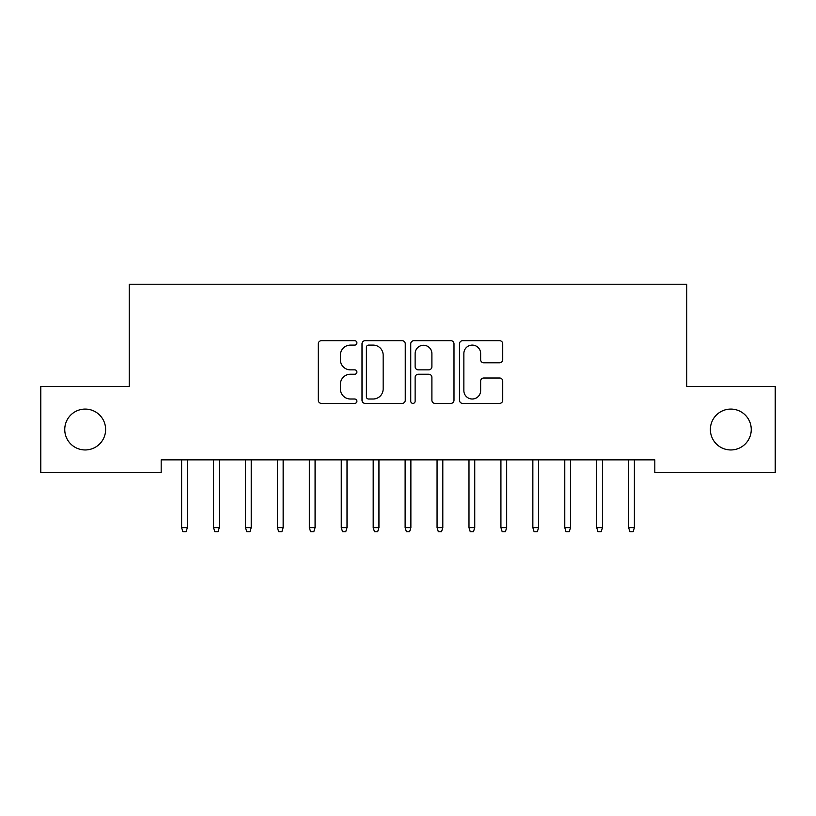 <?xml version="1.0" encoding="UTF-8"?>
<svg xmlns="http://www.w3.org/2000/svg" width="816" height="816" viewBox="0 0 816 816"><rect width="100%" height="100%" fill="white"/><g stroke="black" fill="none" stroke-linecap="round" stroke-linejoin="round"><path stroke-width="1.22" d="M356.908 342.893A2.193 2.193 0 0 0 354.715 340.7L321.422 340.7A3.131 3.131 0 0 0 318.281 343.842L318.281 400.258A3.131 3.131 0 0 0 321.422 403.39L354.715 403.39A2.193 2.193 0 0 0 356.908 401.197A2.193 2.193 0 0 0 354.715 399.004L350.411 399.004A10.027 10.027 0 0 1 340.384 388.967L340.384 384.265A10.027 10.027 0 0 1 350.411 374.238L354.715 374.238A2.193 2.193 0 0 0 356.908 372.045A2.193 2.193 0 0 0 354.715 369.852L350.411 369.852A10.027 10.027 0 0 1 340.384 359.825L340.384 355.123A10.027 10.027 0 0 1 350.411 345.097L354.715 345.097A2.193 2.193 0 0 0 356.908 342.893M710.379 429.522A20.431 20.431 0 0 0 730.82 449.953A20.431 20.431 0 0 0 751.25 429.522A20.431 20.431 0 0 0 730.82 409.081A20.431 20.431 0 0 0 710.379 429.522M64.75 429.522A20.431 20.431 0 0 0 85.18 449.953A20.431 20.431 0 0 0 105.621 429.522A20.431 20.431 0 0 0 85.18 409.081A20.431 20.431 0 0 0 64.75 429.522M499.596 362.804A3.131 3.131 0 0 0 502.727 359.662L502.727 343.842A3.131 3.131 0 0 0 499.596 340.7L462.611 340.7A3.131 3.131 0 0 0 459.479 343.842L459.479 400.258A3.131 3.131 0 0 0 462.611 403.39L499.596 403.39A3.131 3.131 0 0 0 502.727 400.258L502.727 381.133A3.131 3.131 0 0 0 499.596 378.002L483.766 378.002A3.131 3.131 0 0 0 480.634 381.133L480.634 390.619A8.384 8.384 0 0 1 472.25 399.004A8.384 8.384 0 0 1 463.865 390.619L463.865 353.481A8.384 8.384 0 0 1 472.25 345.097A8.384 8.384 0 0 1 480.634 353.481L480.634 359.662A3.131 3.131 0 0 0 483.766 362.804L499.596 362.804M654.82 459.857L161.18 459.857L161.18 472.627L40.8 472.627L40.8 386.417L129.244 386.417L129.244 284.233L686.756 284.233L686.756 386.417L775.2 386.417L775.2 472.627L654.82 472.627L654.82 459.857M405.256 343.842A3.131 3.131 0 0 0 402.125 340.7L365.14 340.7A3.131 3.131 0 0 0 362.008 343.842L362.008 400.258A3.131 3.131 0 0 0 365.14 403.39L402.125 403.39A3.131 3.131 0 0 0 405.256 400.258L405.256 343.842M413.875 340.7L450.86 340.7A3.131 3.131 0 0 1 453.992 343.842L453.992 400.258A3.131 3.131 0 0 1 450.86 403.39L435.03 403.39A3.131 3.131 0 0 1 431.899 400.258L431.899 377.369A3.131 3.131 0 0 0 428.767 374.238L418.261 374.238A3.131 3.131 0 0 0 415.13 377.369L415.13 401.197A2.193 2.193 0 0 1 412.937 403.39A2.193 2.193 0 0 1 410.744 401.197L410.744 343.842A3.131 3.131 0 0 1 413.875 340.7M368.587 345.097A2.193 2.193 0 0 0 366.394 347.29L366.394 396.811A2.193 2.193 0 0 0 368.587 399.004L373.136 399.004A10.027 10.027 0 0 0 383.163 388.967L383.163 355.123A10.027 10.027 0 0 0 373.136 345.097L368.587 345.097M431.899 353.634A8.384 8.384 0 0 0 423.514 345.25A8.384 8.384 0 0 0 415.13 353.634L415.13 366.721A3.131 3.131 0 0 0 418.261 369.852L428.767 369.852A3.131 3.131 0 0 0 431.899 366.721L431.899 353.634M181.611 527.615L182.886 531.767L186.079 531.767L187.364 527.615L181.611 527.615L181.611 459.857M187.364 527.615L187.364 459.857M213.547 527.615L214.822 531.767L218.015 531.767L219.29 527.615L213.547 527.615L213.547 459.857M219.29 527.615L219.29 459.857M245.473 527.615L246.748 531.767L249.941 531.767L251.226 527.615L245.473 527.615L245.473 459.857M251.226 527.615L251.226 459.857M277.409 527.615L278.684 531.767L281.877 531.767L283.152 527.615L277.409 527.615L277.409 459.857M283.152 527.615L283.152 459.857M309.335 527.615L310.61 531.767L313.803 531.767L315.078 527.615L309.335 527.615L309.335 459.857M315.078 527.615L315.078 459.857M341.261 527.615L342.547 531.767L345.739 531.767L347.014 527.615L341.261 527.615L341.261 459.857M347.014 527.615L347.014 459.857M373.198 527.615L374.473 531.767L377.665 531.767L378.94 527.615L373.198 527.615L373.198 459.857M378.94 527.615L378.94 459.857M405.124 527.615L406.399 531.767L409.601 531.767L410.876 527.615L405.124 527.615L405.124 459.857M410.876 527.615L410.876 459.857M437.06 527.615L438.335 531.767L441.527 531.767L442.802 527.615L437.06 527.615L437.06 459.857M442.802 527.615L442.802 459.857M468.986 527.615L470.261 531.767L473.453 531.767L474.739 527.615L468.986 527.615L468.986 459.857M474.739 527.615L474.739 459.857M500.922 527.615L502.197 531.767L505.39 531.767L506.665 527.615L500.922 527.615L500.922 459.857M506.665 527.615L506.665 459.857M532.848 527.615L534.123 531.767L537.316 531.767L538.591 527.615L532.848 527.615L532.848 459.857M538.591 527.615L538.591 459.857M564.774 527.615L566.059 531.767L569.252 531.767L570.527 527.615L564.774 527.615L564.774 459.857M570.527 527.615L570.527 459.857M596.71 527.615L597.985 531.767L601.178 531.767L602.453 527.615L596.71 527.615L596.71 459.857M602.453 527.615L602.453 459.857M628.636 527.615L629.921 531.767L633.114 531.767L634.389 527.615L628.636 527.615L628.636 459.857M634.389 527.615L634.389 459.857"/></g></svg>
